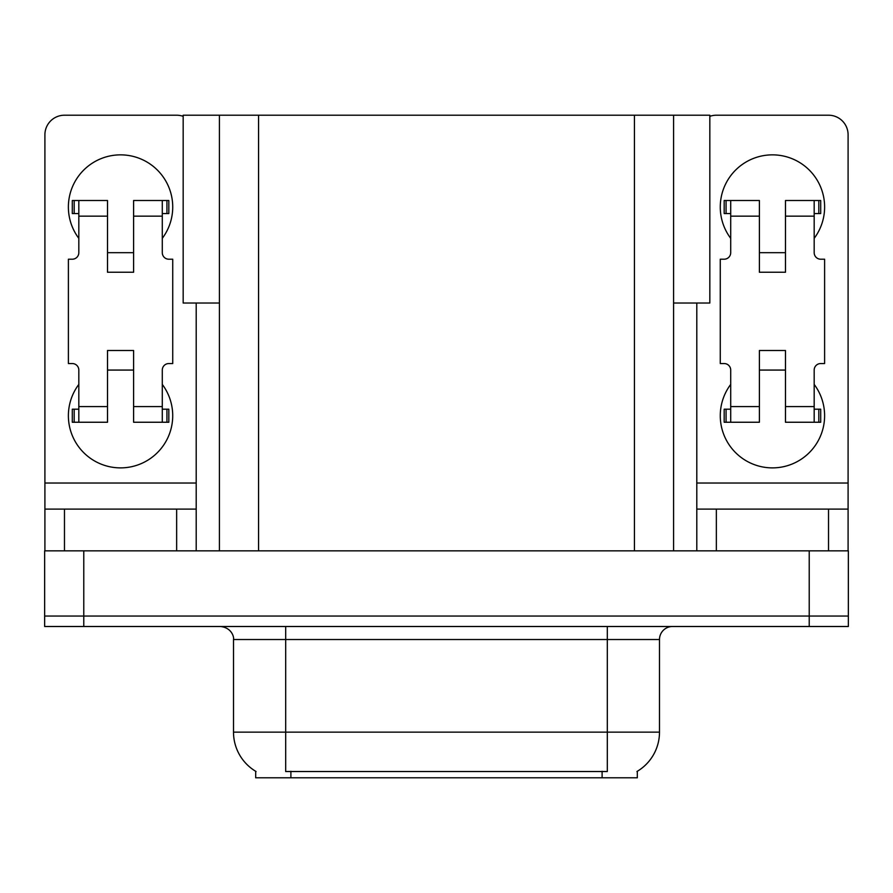 <?xml version="1.0" encoding="UTF-8"?>
<svg xmlns="http://www.w3.org/2000/svg" width="893" height="893" viewBox="0 0 893 893"><rect width="100%" height="100%" fill="white"/><g stroke="black" fill="none" stroke-linecap="round" stroke-linejoin="round"><path stroke-width="1.34" d="M219.421 303.028L183.165 303.028L183.165 115.208L709.835 115.208L709.835 303.028L673.579 303.028M637.312 771.284L637.312 777.792L255.688 777.792L255.688 771.284M83.775 626.495L848.35 626.495L848.35 616.058L44.65 616.058L44.65 550.847L83.775 550.847L83.775 616.058L44.65 616.058L44.65 626.495L83.775 626.495L83.775 616.058L848.35 616.058L848.35 550.847L83.775 550.847M219.421 115.208L219.421 550.847M673.579 115.208L673.579 550.847M256.068 771.519A45.655 45.655 0 0 1 233.508 732.137L285.682 732.137L285.682 771.519L607.318 771.519L607.318 732.137L659.492 732.137L659.492 639.533A13.038 13.038 0 0 1 672.529 626.495M233.508 732.137L233.508 639.533C234.178 637.423 231.946 627.701 220.471 626.495M636.932 771.519A45.655 45.655 0 0 0 659.492 732.137M78.818 238.342A52.174 52.174 0 0 1 120.555 154.857A52.174 52.174 0 0 1 162.292 238.342M176.647 550.847L176.647 509.11L64.475 509.11L64.475 550.847M183.165 116.336A19.568 19.568 0 0 0 176.647 115.208L64.475 115.208A19.568 19.568 0 0 0 44.907 134.776L44.907 483.024L196.203 483.024L196.203 550.847M162.292 384.414A52.174 52.174 0 0 1 85.449 454.314A52.174 52.174 0 0 1 78.818 384.414M133.604 272.242L107.517 272.242L107.517 216.162L78.818 216.162L78.818 252.686A6.519 6.519 0 0 1 72.3 259.204L68.393 259.204L68.393 363.551L72.3 363.551A6.519 6.519 0 0 1 78.818 370.07L78.818 406.594L107.517 406.594L107.517 350.502L133.604 350.502L133.604 406.594L162.292 406.594L162.292 370.07A6.519 6.519 0 0 1 168.822 363.551L172.729 363.551L172.729 259.204L168.822 259.204A6.519 6.519 0 0 1 162.292 252.686L162.292 216.162L133.604 216.162L133.604 272.242L107.517 272.242M196.203 303.028L196.203 483.024M44.907 550.847L44.907 509.11L64.475 509.11M176.647 509.11L196.203 509.11M44.907 509.11L44.907 483.024M730.708 238.342A52.174 52.174 0 0 1 772.445 154.857A52.174 52.174 0 0 1 814.182 238.342M828.525 550.847L828.525 509.11L716.353 509.11L716.353 550.847M696.797 303.028L696.797 483.024L848.093 483.024L848.093 134.776A19.568 19.568 0 0 0 828.525 115.208L716.353 115.208A19.568 19.568 0 0 0 709.835 116.336M814.182 384.414A52.174 52.174 0 0 1 737.339 454.314A52.174 52.174 0 0 1 730.708 384.414M785.483 272.242L759.396 272.242L759.396 216.162L730.708 216.162L730.708 252.686A6.519 6.519 0 0 1 724.178 259.204L720.271 259.204L720.271 363.551L724.178 363.551A6.519 6.519 0 0 1 730.708 370.07L730.708 406.594L759.396 406.594L759.396 350.502L785.483 350.502L785.483 406.594L814.182 406.594L814.182 370.07A6.519 6.519 0 0 1 820.7 363.551L824.607 363.551L824.607 259.204L820.7 259.204A6.519 6.519 0 0 1 814.182 252.686L814.182 216.162L785.483 216.162L785.483 272.242L759.396 272.242M696.797 550.847L696.797 509.11L716.353 509.11M828.525 509.11L848.093 509.11L848.093 550.847M848.093 483.024L848.093 509.11M696.797 509.11L696.797 483.024M133.604 370.07L107.517 370.07M133.604 216.162L133.604 200.512L162.292 200.512L162.292 216.162M78.818 213.55L74.186 213.55L74.186 200.512L107.517 200.512L107.517 216.162M162.292 406.594L162.292 422.244L133.604 422.244L133.604 406.594M107.517 406.594L107.517 422.244L78.818 422.244L78.818 406.594M162.292 409.195L168.822 409.195L168.822 422.244L162.292 422.244M74.186 200.512L72.3 200.512L72.3 213.55L74.186 213.55M78.818 216.162L78.818 200.512M78.818 422.244L72.3 422.244L72.3 409.195L78.818 409.195M162.292 200.512L166.935 200.512L166.935 213.55L162.292 213.55M166.935 213.55L168.822 213.55L168.822 200.512L166.935 200.512M785.483 370.07L759.396 370.07M785.483 216.162L785.483 200.512L814.182 200.512L814.182 216.162M730.708 213.55L726.065 213.55L726.065 200.512L759.396 200.512L759.396 216.162M814.182 406.594L814.182 422.244L785.483 422.244L785.483 406.594M759.396 406.594L759.396 422.244L730.708 422.244L730.708 406.594M814.182 409.195L820.7 409.195L820.7 422.244L814.182 422.244M726.065 200.512L724.178 200.512L724.178 213.55L726.065 213.55M730.708 216.162L730.708 200.512M730.708 422.244L724.178 422.244L724.178 409.195L730.708 409.195M814.182 200.512L818.814 200.512L818.814 213.55L814.182 213.55M818.814 213.55L820.7 213.55L820.7 200.512L818.814 200.512M809.225 550.847L809.225 626.495M258.557 115.208L258.557 550.847M634.443 115.208L634.443 550.847M602.105 777.792L602.105 771.284M290.895 777.792L290.895 771.284M607.318 626.495L607.318 639.533L233.508 639.533M659.492 639.533L607.318 639.533L607.318 732.137L285.682 732.137L285.682 626.495M166.935 409.195L166.935 422.244M74.186 422.244L74.186 409.195M818.814 409.195L818.814 422.244M726.065 422.244L726.065 409.195M133.604 252.686L107.517 252.686M785.483 252.686L759.396 252.686"/></g></svg>
